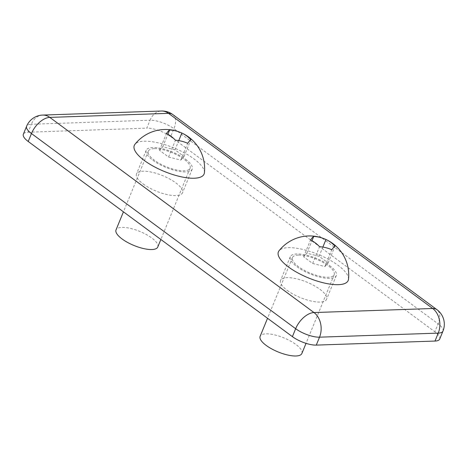 <?xml version="1.0" encoding="UTF-8"?>
<svg xmlns="http://www.w3.org/2000/svg" width="467" height="467" viewBox="0 0 467 467"><rect width="100%" height="100%" fill="white"/><g stroke="black" fill="none" stroke-linecap="round" stroke-linejoin="round"><path stroke-width="0.35" stroke-dasharray="2.33 1.75" d="M143.153 183.963A24.856 8.383 22.3 0 0 166.935 194.564A24.856 8.383 22.3 0 0 182.48 192.836A24.856 8.383 22.3 0 0 175.802 182.848A24.856 8.383 22.3 0 0 152.026 172.247A24.856 8.383 22.3 0 0 136.481 173.975A24.856 8.383 22.3 0 0 143.153 183.963M185.516 159.165A24.856 8.383 -157.7 0 1 192.194 169.153A24.856 8.383 -157.7 0 1 176.649 170.875A24.856 8.383 -157.7 0 1 152.867 160.28A24.856 8.383 -157.7 0 1 146.194 150.286A24.856 8.383 -157.7 0 1 161.74 148.564A24.856 8.383 -157.7 0 1 185.516 159.165M287.258 290.416A24.856 8.383 22.3 0 0 311.04 301.011A24.856 8.383 22.3 0 0 326.579 299.289A24.856 8.383 22.3 0 0 319.907 289.301A24.856 8.383 22.3 0 0 296.125 278.7A24.856 8.383 22.3 0 0 280.579 280.422A24.856 8.383 22.3 0 0 287.258 290.416M329.62 265.612A24.856 8.383 -157.7 0 1 336.298 275.606A24.856 8.383 -157.7 0 1 320.753 277.328A24.856 8.383 -157.7 0 1 296.971 266.727A24.856 8.383 -157.7 0 1 290.299 256.739A24.856 8.383 -157.7 0 1 305.838 255.017A24.856 8.383 -157.7 0 1 329.62 265.612M172.79 114.543A18.079 10.198 -53.5 0 1 173.922 128.682A18.079 6.094 22.3 0 0 167.297 124.759A18.079 6.094 22.3 0 0 150.041 120.217A18.079 13.631 88 0 1 161.43 111.018M42.713 115.075A18.079 13.631 -92 0 0 31.324 124.269A18.079 6.094 22.3 0 0 26.607 126.283M442.967 331.109A18.079 6.094 22.3 0 0 438.11 323.841A18.079 10.198 126.5 0 0 436.984 309.703M439.71 339.042A18.079 6.094 22.3 0 0 434.853 331.78L438.11 323.841L173.922 128.682L170.665 136.615A18.079 6.094 22.3 0 0 146.784 128.151L150.041 120.217L31.324 124.269L28.067 132.208A18.079 6.094 22.3 0 0 23.35 134.216M28.067 132.208L146.784 128.151M170.665 136.615L434.853 331.78M157.776 247.02A22.562 7.606 22.3 0 0 146.229 234.487A22.562 7.606 22.3 0 0 121.91 227.388A22.562 7.606 22.3 0 0 116.026 229.898M154.203 148.652A22.562 7.606 22.3 0 0 148.319 151.156A22.562 7.606 22.3 0 0 159.866 163.695A22.562 7.606 22.3 0 0 184.179 170.794A22.562 7.606 22.3 0 0 190.069 168.283A22.562 7.606 22.3 0 0 178.522 155.745A22.562 7.606 22.3 0 0 154.203 148.652M204.388 172.837A37.716 12.714 22.3 0 0 193.957 158.873A37.716 12.714 22.3 0 0 159.498 143.176A37.716 12.714 22.3 0 0 134.922 144.344M174.991 149.819L162.744 146.749L159.527 150.351L168.558 157.023L180.805 160.093L184.021 156.492L174.991 149.819L178.762 140.625M184.021 156.492L190.898 139.721M180.805 160.093L187.681 143.322M168.558 157.023L175.44 140.252M159.527 150.351L166.41 133.58M162.744 146.749L167.857 134.292M301.88 353.472A22.562 7.606 22.3 0 0 290.328 340.939A22.562 7.606 22.3 0 0 266.015 333.841A22.562 7.606 22.3 0 0 260.125 336.351M298.308 255.099A22.562 7.606 22.3 0 0 292.418 257.609A22.562 7.606 22.3 0 0 303.97 270.148A22.562 7.606 22.3 0 0 328.283 277.24A22.562 7.606 22.3 0 0 334.174 274.73A22.562 7.606 22.3 0 0 322.621 262.197A22.562 7.606 22.3 0 0 298.308 255.099M348.493 279.284A37.716 12.714 22.3 0 0 338.061 265.326A37.716 12.714 22.3 0 0 303.603 249.629A37.716 12.714 22.3 0 0 279.027 250.797M319.095 256.272L306.848 253.202L303.632 256.803L312.662 263.47L324.909 266.54L328.126 262.944L319.095 256.272L322.866 247.078M328.126 262.944L335.002 246.173M324.909 266.54L331.786 249.775M312.662 263.47L319.539 246.704M303.632 256.803L310.508 240.032M306.848 253.202L311.962 240.744M192.194 169.153L182.48 192.836M336.298 275.606L326.579 299.289M290.299 256.739L280.579 280.422M146.194 150.286L136.481 173.975M148.319 151.156L123.434 211.831M190.069 168.283L160.864 239.483M292.418 257.609L267.538 318.284M334.174 274.73L306.025 343.356"/><path stroke-width="0.7" d="M161.43 111.018A18.079 13.631 88 0 1 162.458 111.035A18.079 13.631 88 0 1 168.505 113.341A18.079 10.198 -53.5 0 1 172.79 114.543A18.079 18.079 0 0 0 161.43 111.018L42.713 115.075A18.079 18.079 0 0 0 26.607 126.283A18.079 6.094 22.3 0 0 31.458 133.544A18.079 10.198 -53.5 0 1 49.794 117.392A18.079 13.631 -92 0 0 42.713 115.075M436.984 309.703A18.079 10.198 126.5 0 0 432.699 308.5A18.079 13.631 88 0 1 438.244 333.117A18.079 6.094 22.3 0 0 442.967 331.109A18.079 18.079 0 0 0 436.984 309.703L172.79 114.543M313.982 312.551A18.079 10.198 126.5 0 0 295.652 328.71A18.079 6.094 22.3 0 0 319.533 337.174A18.079 13.631 -92 0 0 313.982 312.551L49.794 117.392L168.505 113.341L432.699 308.5L313.982 312.551M26.607 126.283L23.35 134.216A18.079 6.094 22.3 0 0 28.207 141.483L31.458 133.544L295.652 328.71L292.395 336.643A18.079 6.094 22.3 0 0 316.276 345.107L319.533 337.174L438.244 333.117L434.993 341.056A18.079 6.094 22.3 0 0 439.71 339.042L442.967 331.109M434.993 341.056L316.276 345.107M292.395 336.643L28.207 141.483M123.434 211.831L116.026 229.898A22.562 7.606 22.3 0 0 127.573 242.437A22.562 7.606 22.3 0 0 151.886 249.53A22.562 7.606 22.3 0 0 157.776 247.02L160.864 239.483M186.607 135.844A37.232 28.067 88 0 1 190.898 139.721A37.232 4.15 114.6 0 0 187.681 143.322A37.232 32.217 150.5 0 0 175.44 140.252A37.232 28.067 -92 0 0 171.144 136.37A37.232 28.067 -92 0 0 166.41 133.58A37.232 4.15 -65.4 0 1 169.626 129.978A37.232 32.217 -29.5 0 1 181.149 132.727A37.232 32.217 -29.5 0 1 181.867 133.054A37.232 28.067 88 0 1 182.299 133.253A37.232 28.067 88 0 1 186.607 135.844M181.149 132.727A39.053 39.053 0 0 0 134.922 144.344A37.716 12.714 22.3 0 0 144.426 160.566A37.716 12.714 22.3 0 0 182.095 176.987A37.716 12.714 22.3 0 0 204.388 172.837A39.053 39.053 0 0 0 182.299 133.253M178.762 140.625L181.867 133.054M167.857 134.292L169.626 129.978M267.538 318.284L260.125 336.351A22.562 7.606 22.3 0 0 271.677 348.884A22.562 7.606 22.3 0 0 295.99 355.982A22.562 7.606 22.3 0 0 301.88 353.472L306.025 343.356M330.712 242.291A37.232 28.067 88 0 1 335.002 246.173A37.232 4.15 114.6 0 0 331.786 249.775A37.232 32.217 150.5 0 0 319.539 246.704A37.232 28.067 -92 0 0 315.248 242.822A37.232 28.067 -92 0 0 310.508 240.032A37.232 4.15 -65.4 0 1 313.725 236.43A37.232 32.217 -29.5 0 1 325.254 239.18A37.232 32.217 -29.5 0 1 325.972 239.501A37.232 28.067 88 0 1 326.404 239.699A37.232 28.067 88 0 1 330.712 242.291M325.254 239.18A39.053 39.053 0 0 0 279.027 250.797A37.716 12.714 22.3 0 0 288.53 267.019A37.716 12.714 22.3 0 0 326.199 283.44A37.716 12.714 22.3 0 0 348.493 279.284A39.053 39.053 0 0 0 326.404 239.699M322.866 247.078L325.972 239.501M311.962 240.744L313.725 236.43"/></g></svg>
